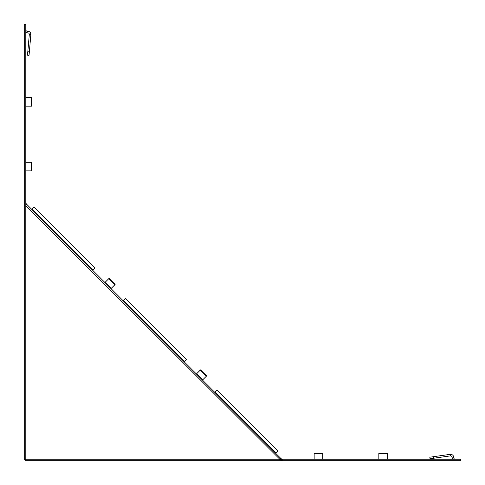 <?xml version="1.0" encoding="UTF-8"?>
<svg xmlns="http://www.w3.org/2000/svg" width="485" height="485" viewBox="0 0 485 485"><rect width="100%" height="100%" fill="white"/><g stroke="black" fill="none" stroke-linecap="round" stroke-linejoin="round"><path stroke-width="0.73" d="M206.598 375.954L200.523 369.879L206.598 375.954L202.475 380.076M114.83 284.774L108.755 278.699L109.046 278.402L115.121 284.477L110.998 288.599M206.301 376.245L200.226 370.17L200.523 369.879M200.226 370.17L196.401 374.002M108.755 278.699L104.924 282.525M25.741 459.259L25.741 460.75L460.75 460.75L460.75 459.198L282.24 459.198L282.24 460.75L281.051 460.514L25.802 205.598M25.802 202.76A1.552 1.552 0 0 0 25.923 203.354L25.802 202.76L26.257 203.858L281.142 458.743L282.24 459.198L281.646 459.077A1.552 1.552 0 0 0 282.24 459.198M29.342 51.895L27.797 51.762L27.499 55.199L29.045 55.332L30.852 34.653A3.104 3.104 0 0 0 27.76 31.276L27.354 31.276A1.552 1.552 0 0 1 25.802 29.724M27.797 51.762L29.306 34.52A1.552 1.552 0 0 0 27.76 32.828L27.354 32.828A3.104 3.104 0 0 1 25.802 32.416M24.25 24.25L24.25 459.259L25.802 459.259L25.802 24.25L24.25 24.25M455.276 459.198A1.552 1.552 0 0 1 453.724 457.646L453.724 457.422A3.104 3.104 0 0 0 450.183 454.348L429.807 457.209L430.025 458.749L450.401 455.888A1.552 1.552 0 0 1 452.172 457.422L452.172 457.646A3.104 3.104 0 0 0 452.584 459.198M430.025 458.749L429.807 457.209M25.802 459.198L279.402 459.198M280.045 459.841L281.142 458.743M282.24 460.75A3.104 3.104 0 0 1 281.051 460.514L281.646 459.077M31.634 170.847L31.634 162.257L31.634 170.847L25.802 170.847M31.634 162.257L25.802 162.257M31.216 106.166L31.216 97.576L31.634 97.576L31.634 106.166L25.802 106.166M31.216 97.576L25.802 97.576M26.554 204.149L25.802 204.9M26.257 203.858L25.802 204.312M32.004 209.09L92.962 270.048L95.036 267.975L34.077 207.016L31.749 209.344M123.481 300.561L184.439 361.519L186.513 359.446L125.554 298.487L123.22 300.821M214.952 392.038L275.91 452.996L277.984 450.923L217.025 389.964L214.697 392.292M279.754 459.55L280.851 458.446M387.424 453.784L378.833 453.784L378.833 453.366L387.424 453.366L387.424 459.198M378.833 453.784L378.833 459.198M322.743 453.784L314.153 453.784L314.153 453.366L322.743 453.366L322.743 459.198M314.153 453.784L314.153 459.198M322.743 453.366L314.153 453.366M387.424 453.366L378.833 453.366M196.546 373.85L202.621 379.925M105.075 282.379L111.15 288.454M30.852 34.653L29.306 34.52M433.445 458.27L433.226 456.731M450.401 455.888L450.183 454.348M26.008 170.847L26.008 162.257M31.216 170.847L31.216 162.257M26.008 106.166L26.008 97.576M378.833 458.992L387.424 458.992M314.153 458.992L322.743 458.992"/></g></svg>

